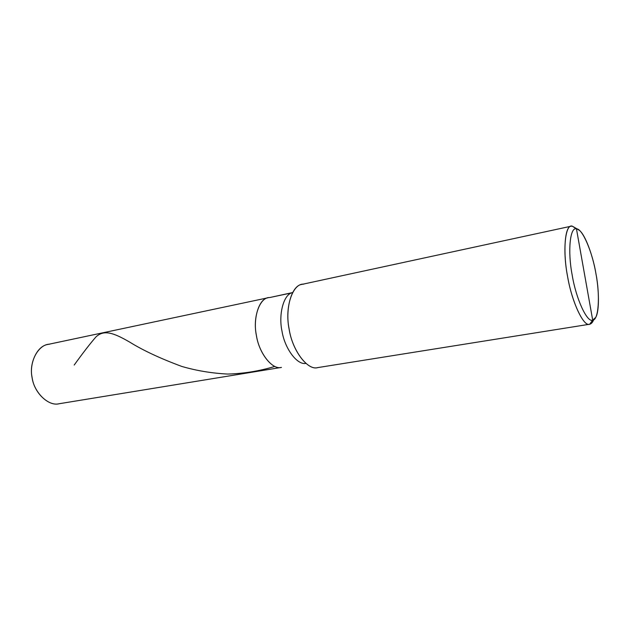 <?xml version="1.0" encoding="UTF-8"?>
<svg xmlns="http://www.w3.org/2000/svg" width="630" height="630" viewBox="0 0 630 630"><rect width="100%" height="100%" fill="white"/><g stroke="black" fill="none" stroke-linecap="round" stroke-linejoin="round"><path stroke-width="0.94" d="M49.628 344.185C38.587 344.193 28.838 361.738 32.012 376.976C33.721 392.411 48.565 406.681 59.165 403.735L59.015 403.759C48.738 406.445 34.367 393.167 32.201 378.087C28.807 363.762 36.973 345.846 47.888 344.452L268.246 297.73C258.843 298.62 252.717 319.024 256.505 335.987C259.269 353.776 272.585 370.038 281.319 367.416L281.452 367.392C272.451 370.306 258.662 352.855 256.276 334.68C252.622 316.654 260.159 296.801 269.742 297.533L292.493 292.588M576.678 228.918L572.276 226.162L576.458 228.887C582.325 228.296 592.507 252.323 595.996 273.955C600.217 295.549 598.705 320.213 592.696 320.127L576.458 228.887C570.095 226.485 567.512 251.047 572.166 274.964C576.009 298.911 587.262 323.04 592.696 320.127L589.719 324.222C583.813 327.458 571.591 301.55 567.449 275.704C562.425 249.897 565.346 223.5 572.276 226.162L571.142 226.209C564.598 226.02 562.834 253.386 567.788 277.562C572.119 302.739 583.758 326.899 589.538 324.253L589.719 324.222C591.255 323.93 592.594 322.426 593.72 319.717M269.742 297.533L291.753 292.863L269.742 297.533C260.159 296.801 252.622 316.654 256.276 334.68C258.662 352.855 272.451 370.306 281.452 367.392L281.319 367.416C272.585 370.038 259.269 353.776 256.505 335.987C252.717 319.024 258.843 298.62 268.246 297.73M292.477 292.619C283.602 294.202 278.326 314.488 282.004 331.183C284.76 348.658 297.226 365.203 305.763 363.392C297.226 365.203 284.76 348.658 282.004 331.183C278.326 314.488 283.602 294.202 292.477 292.619M59.015 403.759L281.452 367.392M303.81 284.154C292.997 282.996 284.626 306.566 288.997 328.269C291.934 350.13 307.834 371.094 317.89 367.573L317.599 367.621C307.818 370.613 292.619 351.091 289.272 329.836C284.784 309.535 291.438 285.335 301.975 284.382L571.142 226.209M594.578 319.024L589.719 324.222L592.696 320.127C587.262 323.04 576.009 298.911 572.166 274.964C567.512 251.047 570.095 226.485 576.458 228.887L592.696 320.127L595.744 317.37C599.579 310.842 599.067 289.391 595.72 272.475C592.633 254.977 585.215 234.872 579.419 230.375L572.276 226.162L577.734 229.257M74.19 365.053C83.144 352.635 90.444 343.208 96.091 336.774C103.981 329.695 112.99 332.412 129.717 342.121C143.128 350.438 160.493 358.541 181.802 366.44C196.458 370.7 211.751 373.243 227.682 374.062C243.692 373.637 259.387 371.094 274.774 366.44M317.599 367.621L589.538 324.253"/></g></svg>
